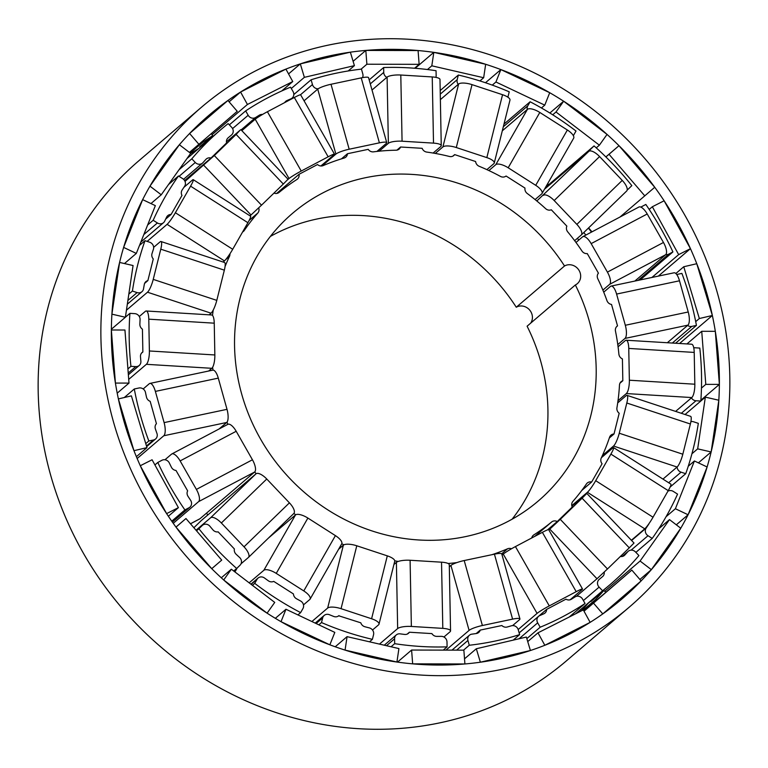 <?xml version="1.0" encoding="UTF-8"?>
<svg xmlns="http://www.w3.org/2000/svg" width="768" height="768" viewBox="0 0 768 768"><rect width="100%" height="100%" fill="white"/><g stroke="black" fill="none" stroke-linecap="round" stroke-linejoin="round"><path stroke-width="1.15" d="M284.726 102.576A5.482 5.059 -130.5 0 1 286.877 100.608A288.403 266.064 -130.5 0 1 290.928 98.832A5.482 5.059 49.5 0 0 293.05 91.546L290.554 87.178A299.366 276.182 49.5 0 0 267.494 97.949A299.366 276.182 49.5 0 0 245.674 110.899L229.334 124.867M245.674 110.899L248.17 115.267A5.482 5.059 49.5 0 0 255.696 117.456A288.403 266.064 -130.5 0 1 259.43 115.123A5.482 5.059 -130.5 0 1 262.522 114.451M184.598 180.595L210.979 158.054A5.482 5.059 -130.5 0 0 205.891 159.379A288.403 266.064 -130.5 0 0 202.963 162.662A5.482 5.059 49.5 0 1 202.483 163.123L183.552 179.309M165.648 219.12L171.101 214.464A5.482 5.059 -130.5 0 0 166.627 217.104A288.403 266.064 -130.5 0 0 164.698 221.117A5.482 5.059 49.5 0 1 163.498 222.701L140.842 242.054M144.624 283.382L147.869 280.608A5.482 5.059 -130.5 0 0 144.317 284.39A288.403 266.064 -130.5 0 0 143.52 288.854A5.482 5.059 49.5 0 1 141.917 291.725L127.325 304.186M203.309 524.736A5.482 5.059 49.5 0 0 202.243 525.514L198.893 528.749A299.366 276.182 49.5 0 0 236.669 568.474L240.019 565.238A5.482 5.059 49.5 0 0 239.578 557.453A288.403 266.064 -130.5 0 1 236.093 554.218A5.482 5.059 -130.5 0 1 234.374 548.947L218.141 531.869A5.482 5.059 -130.5 0 1 212.986 529.92A288.403 266.064 -130.5 0 1 209.923 526.272A5.482 5.059 49.5 0 0 203.309 524.736M258.941 577.469A5.482 5.059 49.5 0 0 257.059 579.283L254.726 583.363A299.366 276.182 49.5 0 0 300.624 612.614L302.947 608.544A5.482 5.059 49.5 0 0 300.547 600.979A288.403 266.064 -130.5 0 1 296.419 598.704A5.482 5.059 -130.5 0 1 293.443 593.952L273.715 581.376A5.482 5.059 -130.5 0 1 268.349 580.81A288.403 266.064 -130.5 0 1 264.518 578.016A5.482 5.059 49.5 0 0 258.941 577.469M338.947 615.6A5.482 5.059 -130.5 0 1 333.725 616.454A288.403 266.064 -130.5 0 1 329.386 614.707A5.482 5.059 49.5 0 0 322.666 617.923L321.504 622.56A299.366 276.182 49.5 0 0 372.394 639.35L373.546 634.723A5.482 5.059 49.5 0 0 369.331 627.898A288.403 266.064 -130.5 0 1 364.848 626.726A5.482 5.059 -130.5 0 1 360.816 622.829L338.736 615.782M409.382 632.227A5.482 5.059 -130.5 0 1 404.669 634.435A288.403 266.064 -130.5 0 1 400.118 633.85A5.482 5.059 49.5 0 0 394.589 638.794L394.685 643.67A299.366 276.182 49.5 0 0 447.091 646.858L446.995 641.99A5.482 5.059 49.5 0 0 441.264 636.355A288.403 266.064 -130.5 0 1 436.723 636.384A5.482 5.059 -130.5 0 1 431.914 633.6L409.382 632.227L407.194 634.099M480.23 630.096A5.482 5.059 -130.5 0 1 476.342 633.523A288.403 266.064 -130.5 0 1 471.888 634.147A5.482 5.059 49.5 0 0 467.933 640.474L469.267 645.254A299.366 276.182 49.5 0 0 519.629 634.627L518.285 629.846A5.482 5.059 49.5 0 0 511.421 625.795A288.403 266.064 -130.5 0 1 507.139 627.024A5.482 5.059 -130.5 0 1 501.878 625.526L480.23 630.096L476.198 633.542M546.653 609.379A5.482 5.059 -130.5 0 1 543.859 613.776A288.403 266.064 -130.5 0 1 539.808 615.562A5.482 5.059 49.5 0 0 537.686 622.848L540.182 627.216A299.366 276.182 49.5 0 0 585.053 603.485L582.566 599.117A5.482 5.059 49.5 0 0 575.04 596.938A288.403 266.064 -130.5 0 1 571.306 599.27A5.482 5.059 -130.5 0 1 565.949 599.174L546.653 609.379L519.139 632.89M604.243 572.064A5.482 5.059 -130.5 0 1 602.621 576.547A5.482 5.059 -130.5 0 1 602.611 576.547A288.403 266.064 -130.5 0 1 599.242 579.37A5.482 5.059 49.5 0 0 599.107 587.117L602.582 590.774A299.366 276.182 49.5 0 0 609.859 584.784A299.366 276.182 49.5 0 0 638.928 555.562L635.443 551.914A5.482 5.059 49.5 0 0 627.773 551.731A288.403 266.064 -130.5 0 1 624.845 555.014A5.482 5.059 -130.5 0 1 620.362 556.483M649.066 523.498A5.482 5.059 -130.5 0 1 648.614 524.371A288.403 266.064 -130.5 0 1 646.157 528.038A5.482 5.059 49.5 0 0 648.01 535.718L652.234 538.406A299.366 276.182 49.5 0 0 677.558 494.122L673.334 491.434A5.482 5.059 49.5 0 0 667.901 491.213M619.978 383.174L622.829 380.736A5.482 5.059 -130.5 0 0 619.478 385.114A213.84 197.27 49.5 0 1 616.934 407.789A5.482 5.059 -130.5 0 0 619.19 413.251L614.006 433.997L609.322 438M581.75 490.474L591.648 482.016L602.083 463.776A5.482 5.059 -130.5 0 1 601.258 458.016A213.84 197.27 49.5 0 0 609.581 437.251A5.482 5.059 -130.5 0 1 614.006 433.997M547.469 529.91L557.27 521.539L572.246 507.034A5.482 5.059 -130.5 0 1 572.909 501.379A213.84 197.27 49.5 0 0 586.445 483.926A5.482 5.059 -130.5 0 1 591.648 482.016M531.725 537.984A5.482 5.059 -130.5 0 1 533.818 534.912A213.84 197.27 49.5 0 0 551.645 521.971A5.482 5.059 -130.5 0 1 557.27 521.539M575.357 284.966A10.963 10.118 49.5 0 0 575.616 284.832A10.963 10.118 49.5 0 0 577.325 283.68A10.963 10.118 49.5 0 0 578.573 269.654A10.963 10.118 49.5 0 0 564.778 265.843A10.963 10.118 49.5 0 0 564.528 265.987A189.158 174.509 49.5 0 0 321.936 193.382A189.158 174.509 49.5 0 0 292.474 213.389A189.158 174.509 49.5 0 0 270.864 455.318A189.158 174.509 49.5 0 0 508.8 521.002A189.158 174.509 49.5 0 0 538.262 501.005A189.158 174.509 49.5 0 0 575.357 284.966L527.098 326.208A189.158 174.509 49.5 0 1 512.083 519.226M530.65 323.174A10.963 10.118 49.5 0 0 529.526 309.888A10.963 10.118 49.5 0 0 516.528 307.085A10.963 10.118 49.5 0 0 516.269 307.229A189.158 174.509 49.5 0 0 273.677 234.624A189.158 174.509 49.5 0 0 270.394 236.41M564.528 265.987L516.269 307.229M665.77 254.63A5.482 5.059 49.5 0 0 668.784 254.122L672.912 251.933A299.366 276.182 49.5 0 0 645.83 204.451L641.702 206.64A5.482 5.059 49.5 0 0 640.934 207.149M672.912 251.933L640.128 279.955M575.981 242.467L582.528 236.88A10.963 4.147 -117.9 0 1 582.816 236.678A10.963 4.147 -117.9 0 1 591.158 243.619L607.411 272.112L663.466 242.477L647.222 213.984L591.158 243.619M602.88 290.102L609.61 284.362A10.963 4.147 -117.9 0 0 607.411 272.112M452.87 156.134L454.656 154.608L475.613 161.53A5.482 5.059 -130.5 0 0 479.194 166.291A213.84 197.27 49.5 0 1 500.429 176.4A5.482 5.059 -130.5 0 0 506.064 176.026L524.976 188.074A5.482 5.059 -130.5 0 0 527.28 193.517A213.84 197.27 49.5 0 1 545.645 208.656A5.482 5.059 -130.5 0 0 551.299 209.779L566.861 226.147A5.482 5.059 -130.5 0 0 567.744 231.898A213.84 197.27 49.5 0 1 581.981 251.04A5.482 5.059 -130.5 0 0 587.27 253.584L598.426 273.149A5.482 5.059 -130.5 0 0 597.821 278.813A213.84 197.27 49.5 0 1 606.96 300.653A5.482 5.059 -130.5 0 0 611.53 304.454L617.52 325.872A5.482 5.059 -130.5 0 0 615.466 331.075A213.84 197.27 49.5 0 1 618.883 354.115A5.482 5.059 -130.5 0 0 622.416 358.906L622.829 380.736M582.816 236.678L638.88 207.043A10.963 4.147 62.1 0 1 647.222 213.984M663.466 242.477A10.963 4.147 62.1 0 1 665.664 254.717L609.61 284.362M634.829 281.078L665.664 254.717M454.656 154.608A5.482 5.059 -130.5 0 1 449.424 156.47A213.84 197.27 49.5 0 0 426.749 152.083A5.482 5.059 -130.5 0 1 422.15 148.32L400.56 147.005L396.902 150.134M400.56 147.005A5.482 5.059 -130.5 0 1 396.086 150.211A213.84 197.27 49.5 0 0 373.536 151.843A5.482 5.059 -130.5 0 1 368.218 149.347L347.472 153.725L341.482 158.842M347.472 153.725A5.482 5.059 -130.5 0 1 344.074 158.064A213.84 197.27 49.5 0 0 323.165 165.6A5.482 5.059 -130.5 0 1 317.51 164.534L299.021 174.307L276.605 193.469M299.021 174.307A5.482 5.059 -130.5 0 1 296.918 179.482A213.84 197.27 49.5 0 0 279.091 192.413A5.482 5.059 -130.5 0 1 273.974 193.094M258.701 207.859A5.482 5.059 -130.5 0 1 257.827 213.014A213.84 197.27 49.5 0 0 244.291 230.458A5.482 5.059 -130.5 0 1 242.611 231.965M229.939 253.786A5.482 5.059 -130.5 0 1 229.478 256.368A213.84 197.27 49.5 0 0 225.062 266.515M213.245 310.013A213.84 197.27 49.5 0 0 212.506 315.418M212.621 367.306A213.84 197.27 49.5 0 0 212.995 370.118M226.992 422.179A213.84 197.27 49.5 0 0 227.866 424.33A10.963 4.147 62.1 0 1 236.198 431.28L180.134 460.915L196.387 489.408L252.442 459.773L236.198 431.28M206.496 513.158A213.84 197.27 49.5 0 0 207.83 514.963M254.746 471.917A213.84 197.27 49.5 0 0 256.09 473.731M293.904 513.398A213.84 197.27 49.5 0 0 295.661 514.829M341.741 543.773A213.84 197.27 49.5 0 0 343.958 544.8M394.752 560.832A213.84 197.27 49.5 0 0 398.227 561.437M448.157 563.51A213.84 197.27 49.5 0 0 456.893 562.589M491.894 554.707A213.84 197.27 49.5 0 0 507.562 548.784A5.482 5.059 -130.5 0 1 511.478 548.774M616.608 326.65L617.52 325.872M616.589 294.067A10.963 3.782 -101.9 0 0 611.107 286.08L674.016 272.803A10.963 3.782 78.1 0 1 679.498 280.79L616.589 294.067L625.315 325.267L688.224 311.99L679.498 280.79M688.224 311.99A10.963 3.782 78.1 0 1 687.917 325.142L625.008 338.419A10.963 3.782 -101.9 0 0 625.315 325.267M667.325 342.739L687.917 325.142M603.725 292.166L610.464 286.406A10.963 3.782 -101.9 0 1 611.107 286.08M617.779 344.592L625.008 338.419M687.562 325.44A5.482 5.059 49.5 0 0 691.814 326.39L696.442 325.411A299.366 276.182 49.5 0 0 681.898 273.408L677.27 274.387A5.482 5.059 49.5 0 0 676.723 274.531M696.442 325.411L675.581 343.238M628.752 348.432A10.963 3.158 -86.5 0 0 626.198 340.234L691.67 344.218A10.963 3.158 93.5 0 1 694.214 352.416L628.752 348.432L629.366 380.218L694.829 384.211L694.214 352.416M694.829 384.211A10.963 3.158 93.5 0 1 691.814 397.555L626.352 393.562A10.963 3.158 -86.5 0 0 629.366 380.218M675.619 411.398L691.814 397.555M618.077 346.79L625.334 340.579A10.963 3.158 -86.5 0 1 626.198 340.234M618.01 400.685L626.352 393.562M691.43 397.882A5.482 5.059 49.5 0 0 695.99 400.752L700.819 401.05A299.366 276.182 49.5 0 0 699.802 348.067L694.982 347.77A5.482 5.059 49.5 0 0 693.763 347.846M700.819 401.05L685.066 414.509M626.813 403.018A10.963 2.323 -71.7 0 0 627.034 395.357L690.595 416.342A10.963 2.323 108.3 0 1 690.374 424.003L626.813 403.018L619.258 433.229L682.819 454.214L690.374 424.003M682.819 454.214A10.963 2.323 108.3 0 1 677.088 467.03A5.482 5.059 49.5 0 0 681.053 472.157L685.738 473.702A299.366 276.182 49.5 0 0 698.323 423.35L693.638 421.805A5.482 5.059 49.5 0 0 690.883 421.642M662.966 479.098L677.088 467.03L613.526 446.045A10.963 2.323 -71.7 0 0 619.258 433.229M617.712 402.874L626.112 395.702A10.963 2.323 -71.7 0 1 627.034 395.357M602.39 455.568L613.526 446.045M685.738 473.702L670.128 487.037M610.896 454.109A10.963 1.325 -57.5 0 0 613.574 447.61L670.896 484.157A10.963 1.325 122.5 0 1 668.227 490.656L610.896 454.109L595.699 480.682L653.03 517.229L668.227 490.656M653.03 517.229A10.963 1.325 122.5 0 1 644.746 528.835L587.414 492.288A10.963 1.325 -57.5 0 0 595.699 480.682M631.373 540.269L644.746 528.835M601.411 457.69L612.739 448.003A10.963 1.325 -57.5 0 1 613.574 447.61M571.795 505.642L587.414 492.288M652.234 538.406L635.885 552.374M582.096 498.221L586.819 493.421L634.013 543.034L629.28 547.843L582.096 498.221L560.285 519.35L607.478 568.963L629.28 547.843M607.478 568.963L596.995 578.755L549.802 529.142L560.285 519.35M576.422 596.342L596.995 578.755M571.901 506.102L586.819 493.421M548.842 529.958L549.802 529.142M602.582 590.774L575.654 613.776M570.115 599.789L581.962 589.67A10.963 0.854 150.3 0 0 582.509 588.979A10.963 0.854 150.3 0 0 576.202 591.667L542.371 532.349L515.443 546.586L549.274 605.894L576.202 591.667M549.274 605.894A10.963 0.854 150.3 0 0 537.082 613.392L503.251 554.083A10.963 0.854 -29.7 0 1 515.443 546.586M518.189 629.53L537.082 613.392M502.08 555.082L503.251 554.083M542.371 532.349A10.963 0.854 -29.7 0 1 548.678 529.67L582.509 588.979M585.053 603.485L569.174 617.059M540.182 627.216L526.838 638.611M512.602 625.603L519.446 619.747A10.963 1.901 164.4 0 0 519.936 618.922A10.963 1.901 164.4 0 0 512.592 619.133L494.429 554.17L464.208 560.544L482.381 625.507L512.592 619.133M482.381 625.507A10.963 1.901 164.4 0 0 469.094 630.384L450.922 565.421A10.963 1.901 -15.6 0 1 464.208 560.544M445.987 650.122L469.094 630.384M449.328 566.784L450.922 565.421M494.429 554.17A10.963 1.901 -15.6 0 1 501.773 553.958L519.936 618.922M519.629 634.627L513.178 640.138M469.267 645.254L463.526 650.16M443.914 637.018L450.067 631.757A10.963 2.813 178.9 0 0 450.547 630.912A10.963 2.813 178.9 0 0 442.81 628.368L441.533 562.186L410.093 560.266L411.36 626.448L442.81 628.368M411.36 626.448A10.963 2.813 178.9 0 0 397.661 628.56L396.394 562.378A10.963 2.813 -1.1 0 1 410.093 560.266M379.469 644.112L397.661 628.56M393.917 564.499L396.394 562.378M441.533 562.186A10.963 2.813 -1.1 0 1 449.28 564.72L450.547 630.912M447.091 646.858L443.28 650.112M394.685 643.67L391.046 646.771M372.518 630.01L378.547 624.864A10.963 3.533 -166 0 0 379.008 624.163A10.963 3.533 -166 0 0 371.587 618.758L387.302 555.859L356.774 545.779L341.05 608.678L371.587 618.758M341.05 608.678A10.963 3.533 -166 0 0 327.658 608.064L343.373 545.165A10.963 3.533 14 0 1 356.774 545.779M311.894 621.533L327.658 608.064M338.621 549.235L343.373 545.165M387.302 555.859A10.963 3.533 14 0 1 394.723 561.264L379.008 624.163M372.394 639.35L369.504 641.818M321.504 622.56L318.845 624.826M303.485 604.896L309.744 599.539A10.963 4.022 -150.2 0 0 310.09 599.136A10.963 4.022 -150.2 0 0 303.782 590.938L335.414 535.622L307.882 518.064L276.25 573.389L303.782 590.938M276.25 573.389A10.963 4.022 -150.2 0 0 263.846 570.288L295.488 514.963A10.963 4.022 29.8 0 1 307.882 518.064M249.158 582.835L263.846 570.288M268.406 538.099L295.488 514.963M335.414 535.622A10.963 4.022 29.8 0 1 341.722 543.811L310.09 599.136M300.624 612.614L297.926 614.918M254.726 583.363L252.422 585.331M241.037 563.779L248.362 557.52A10.963 4.224 -134.1 0 0 248.438 557.443A10.963 4.224 -134.1 0 0 244.022 546.826L289.421 502.848L266.755 479.011L221.357 522.989L244.022 546.826M221.357 522.989A10.963 4.224 -134.1 0 0 210.586 517.795L255.984 473.818A10.963 4.224 45.9 0 1 266.755 479.011M196.022 530.237L210.586 517.795M201.149 520.694A10.963 4.224 45.9 0 1 201.216 520.618A10.963 4.224 45.9 0 1 201.293 520.55L255.984 473.818M289.421 502.848A10.963 4.224 45.9 0 1 293.837 513.466A10.963 4.224 45.9 0 1 293.76 513.542L248.506 557.376M236.669 568.474L233.702 571.018M198.893 528.749L196.502 530.803M173.251 523.306L198.586 501.648A10.963 4.147 -117.9 0 0 196.387 489.408M180.134 460.915A10.963 4.147 -117.9 0 0 171.792 453.974A10.963 4.147 -117.9 0 0 171.504 454.176L164.957 459.763M189.888 507.168A5.482 5.059 49.5 0 1 189.034 507.754L184.896 509.933A299.366 276.182 49.5 0 1 157.814 462.451L161.942 460.272A5.482 5.059 49.5 0 1 169.334 463.008A288.403 266.064 -130.5 0 0 171.427 467.261A5.482 5.059 -130.5 0 0 176.006 470.458L187.642 490.867A5.482 5.059 -130.5 0 0 187.987 496.301A288.403 266.064 -130.5 0 0 190.598 500.285A5.482 5.059 49.5 0 1 189.888 507.168L172.406 522.106M190.454 523.766L199.949 518.755L254.64 472.013L198.586 501.648M199.949 518.755A10.963 4.147 62.1 0 1 199.661 518.947L190.483 523.805M252.442 459.773A10.963 4.147 62.1 0 1 254.64 472.013M184.896 509.933L171.744 521.174M157.814 462.451L154.915 464.938M137.146 458.525L163.795 435.754A10.963 3.782 -101.9 0 0 164.102 422.611L227.011 409.334L218.285 378.125L155.376 391.402L164.102 422.611M155.376 391.402A10.963 3.782 -101.9 0 0 149.894 383.424A10.963 3.782 -101.9 0 0 149.251 383.75L143.174 388.954M155.578 438.979A5.482 5.059 49.5 0 1 153.466 440.006L148.838 440.986A299.366 276.182 49.5 0 1 134.294 388.982L138.922 388.003A5.482 5.059 49.5 0 1 145.507 392.534A288.403 266.064 -130.5 0 0 146.477 397.104A5.482 5.059 -130.5 0 0 150.182 401.328L156.432 423.686A5.482 5.059 -130.5 0 0 155.376 428.909A288.403 266.064 -130.5 0 0 156.931 433.354A5.482 5.059 49.5 0 1 155.578 438.979L146.659 446.602M219.139 428.938L226.704 422.477L163.795 435.754M149.894 383.424L212.803 370.147A10.963 3.782 78.1 0 1 218.285 378.125M227.011 409.334A10.963 3.782 78.1 0 1 226.704 422.477M148.838 440.986L145.757 443.616M134.294 388.982L124.291 397.526M128.717 379.402L146.371 364.32A10.963 3.158 -86.5 0 0 149.386 350.976L214.848 354.96L214.243 323.174L148.781 319.181L149.386 350.976M148.781 319.181A10.963 3.158 -86.5 0 0 146.227 310.992A10.963 3.158 -86.5 0 0 145.354 311.338L139.296 316.512M142.867 351.965A5.482 5.059 -130.5 0 0 140.477 356.63A288.403 266.064 -130.5 0 0 140.87 361.238A5.482 5.059 49.5 0 1 135.754 366.614L130.934 366.326A299.366 276.182 49.5 0 1 129.917 313.344L134.736 313.632A5.482 5.059 49.5 0 1 140.074 319.651A288.403 266.064 -130.5 0 0 139.862 324.221A5.482 5.059 -130.5 0 0 142.426 329.194L142.867 351.965L141.533 353.107M208.666 371.021L211.834 368.304L146.371 364.32M146.227 310.992L211.69 314.976A10.963 3.158 93.5 0 1 214.243 323.174M214.848 354.96A10.963 3.158 93.5 0 1 211.834 368.304M130.934 366.326L127.92 368.899M129.917 313.344L125.395 317.203M126.432 310.205L147.494 292.214A10.963 2.323 -71.7 0 0 153.235 279.389L216.797 300.374L224.342 270.163L160.781 249.178L153.235 279.389M160.781 249.178A10.963 2.323 -71.7 0 0 161.002 241.517A10.963 2.323 -71.7 0 0 160.08 241.862L153.648 247.354M141.917 291.725A5.482 5.059 49.5 0 1 137.098 292.589L132.413 291.043A299.366 276.182 49.5 0 1 144.998 240.691L149.683 242.237A5.482 5.059 49.5 0 1 153.398 249.322A288.403 266.064 -130.5 0 0 152.016 253.594A5.482 5.059 -130.5 0 0 153.274 258.96L147.869 280.608M209.155 314.822L211.056 313.19L147.494 292.214M161.002 241.517L224.563 262.502A10.963 2.323 108.3 0 1 224.342 270.163M216.797 300.374A10.963 2.323 108.3 0 1 211.056 313.19M132.413 291.043L128.822 294.106M144.998 240.691L139.526 245.366M147.139 241.402L167.098 224.342A10.963 1.325 -57.5 0 0 175.382 212.736L232.704 249.283L247.901 222.71L190.579 186.163L175.382 212.736M190.579 186.163A10.963 1.325 -57.5 0 0 193.248 179.664A10.963 1.325 -57.5 0 0 192.422 180.058L183.926 187.315M163.498 222.701A5.482 5.059 49.5 0 1 157.402 222.96L153.178 220.272A299.366 276.182 49.5 0 1 178.502 175.978L182.726 178.675A5.482 5.059 49.5 0 1 184.579 186.346A288.403 266.064 -130.5 0 0 182.122 190.022A5.482 5.059 -130.5 0 0 181.987 195.427L171.101 214.464M223.104 262.013L224.429 260.89L167.098 224.342M193.248 179.664L250.579 216.211A10.963 1.325 122.5 0 1 247.901 222.71M232.704 249.283A10.963 1.325 122.5 0 1 224.429 260.89M153.178 220.272L147.629 225.005M178.502 175.978L168.557 184.483M185.021 181.421L214.32 155.549L261.514 205.171L283.315 184.042L236.122 134.429L214.32 155.549M236.122 134.429L240.173 130.138L226.445 141.869M202.483 163.123A5.482 5.059 49.5 0 1 195.283 162.48L191.808 158.822A299.366 276.182 49.5 0 1 220.877 129.61A299.366 276.182 49.5 0 1 228.154 123.619L231.629 127.277A5.482 5.059 49.5 0 1 231.485 135.014A288.403 266.064 -130.5 0 0 228.115 137.846L228.115 137.846A5.482 5.059 -130.5 0 0 226.598 142.915L210.979 158.054M249.994 215.837L251.021 214.963L203.837 165.341M240.854 129.619L288.038 179.232L283.315 184.042M261.514 205.171L251.021 214.963M191.808 158.822L179.002 169.776M241.843 130.656L255.206 119.222A10.963 0.854 -29.7 0 1 267.408 111.734L301.238 171.043L328.157 156.806L294.326 97.498L267.408 111.734M294.326 97.498A10.963 0.854 -29.7 0 1 300.643 94.81L334.474 154.118A10.963 0.854 150.3 0 0 328.157 156.806M287.635 179.731L289.037 178.531L255.206 119.222M320.842 165.984L333.917 154.81A10.963 0.854 150.3 0 0 334.474 154.118M301.238 171.043A10.963 0.854 150.3 0 0 289.037 178.531M304.061 100.81L317.722 89.136A10.963 1.901 -15.6 0 1 331.008 84.269L349.171 149.222L379.392 142.848L361.219 77.885L331.008 84.269M361.219 77.885A10.963 1.901 -15.6 0 1 368.563 77.683L386.736 142.646A10.963 1.901 164.4 0 0 379.392 142.848M322.042 165.926L335.885 154.099L317.722 89.136M376.934 151.43L386.246 143.472A10.963 1.901 164.4 0 0 386.736 142.646M349.171 149.222A10.963 1.901 164.4 0 0 335.885 154.099M362.506 77.635A5.482 5.059 49.5 0 0 362.803 73.92L361.469 69.13A299.366 276.182 49.5 0 0 311.107 79.766L312.451 84.547A5.482 5.059 49.5 0 0 318.192 88.781M311.107 79.766L293.798 94.56M372.019 90.019L387.101 77.136A10.963 2.813 -1.1 0 1 400.8 75.024L402.067 141.206L433.507 143.126L432.24 76.944L400.8 75.024M432.24 76.944A10.963 2.813 -1.1 0 1 439.987 79.478L441.254 145.661A10.963 2.813 178.9 0 0 433.507 143.126M379.152 151.19L388.368 143.318L387.101 77.136M433.123 153.053L440.774 146.515A10.963 2.813 178.9 0 0 441.254 145.661M402.067 141.206A10.963 2.813 178.9 0 0 388.368 143.318M435.869 77.366A5.482 5.059 49.5 0 0 436.147 75.6L436.051 70.723A299.366 276.182 49.5 0 0 383.645 67.526L383.741 72.403A5.482 5.059 49.5 0 0 386.822 77.366M383.645 67.526L369.187 79.891M440.371 99.629L458.63 84.029A10.963 3.533 14 0 1 472.022 84.634L456.298 147.533L486.835 157.613L502.55 94.714L472.022 84.634M502.55 94.714A10.963 3.533 14 0 1 509.971 100.128L494.256 163.018A10.963 3.533 -166 0 0 486.835 157.613M435.293 153.427L442.906 146.928L458.63 84.029M486.874 169.632L493.795 163.718A10.963 3.533 -166 0 0 494.256 163.018M456.298 147.533A10.963 3.533 -166 0 0 442.906 146.928M507.84 97.162A5.482 5.059 49.5 0 0 508.07 96.461L509.232 91.834A299.366 276.182 49.5 0 0 458.342 75.034L457.19 79.67A5.482 5.059 49.5 0 0 458.218 84.374M458.342 75.034L440.198 90.538M502.301 130.819L527.424 109.354A10.963 4.022 29.8 0 1 539.818 112.454L508.186 167.779L535.718 185.328L567.36 130.003L539.818 112.454M567.36 130.003A10.963 4.022 29.8 0 1 573.658 138.202L542.026 193.517A10.963 4.022 -150.2 0 0 535.718 185.328M488.89 170.563L495.792 164.669L527.424 109.354M535.085 199.565L541.68 193.93A10.963 4.022 -150.2 0 0 542.026 193.517M508.186 167.779A10.963 4.022 -150.2 0 0 495.792 164.669M573.331 135.629A5.482 5.059 49.5 0 0 573.677 135.101L576.01 131.03A299.366 276.182 49.5 0 0 530.112 101.77L527.779 105.85A5.482 5.059 49.5 0 0 527.251 109.498M530.112 101.77L503.981 124.109M544.445 189.283L588.806 151.373A10.963 4.224 45.9 0 1 599.578 156.566L554.179 200.544L576.845 224.381L622.243 180.403L599.578 156.566M622.243 180.403A10.963 4.224 45.9 0 1 626.659 191.03A10.963 4.224 45.9 0 1 626.582 191.098L581.328 234.931M536.822 200.986L588.806 151.373M574.646 240.662L581.184 235.075A10.963 4.224 -134.1 0 0 581.261 235.008A10.963 4.224 -134.1 0 0 576.845 224.381M554.179 200.544A10.963 4.224 -134.1 0 0 543.408 195.35M627.216 189.754A5.482 5.059 49.5 0 0 628.493 188.88L631.834 185.635A299.366 276.182 49.5 0 0 594.058 145.91L590.717 149.155A5.482 5.059 49.5 0 0 589.546 150.998M594.058 145.91L545.491 187.459M304.32 62.582A318.01 293.376 49.5 0 0 208.771 115.43A318.01 293.376 49.5 0 0 157.872 499.622A318.01 293.376 49.5 0 0 526.416 651.811A318.01 293.376 49.5 0 0 621.965 598.954A318.01 293.376 49.5 0 0 672.864 214.762A318.01 293.376 49.5 0 0 304.32 62.582M530.246 661.968A328.982 303.494 49.5 0 0 629.088 607.296A328.982 303.494 49.5 0 0 681.744 209.856A328.982 303.494 49.5 0 0 300.49 52.416A328.982 303.494 49.5 0 0 201.638 107.098A328.982 303.494 49.5 0 0 148.992 504.538A328.982 303.494 49.5 0 0 530.246 661.968M629.088 607.296L566.362 660.902A328.982 303.494 -130.5 0 1 467.51 715.584A328.982 303.494 -130.5 0 1 86.256 558.144A328.982 303.494 -130.5 0 1 138.912 160.704L201.638 107.098M577.392 238.31A307.046 283.267 -130.5 0 1 578.765 240.086M596.438 600.336L595.68 599.462A302.659 279.216 49.5 0 0 603.773 590.573L605.933 592.224M211.392 133.546L212.592 135.734A302.659 279.216 49.5 0 0 202.608 142.406L201.965 141.667M581.501 610.819A302.659 279.216 49.5 0 0 587.981 603.475M585.811 235.094A302.659 279.216 49.5 0 0 583.824 232.522M199.008 148.291A302.659 279.216 49.5 0 0 190.32 153.83M190.205 153.005L202.608 142.406M212.592 135.734L199.728 146.726A302.659 279.216 -130.5 0 1 203.837 144.173M547.258 184.378A302.659 279.216 -130.5 0 1 548.141 185.155M588.403 228.086A302.659 279.216 -130.5 0 1 591.494 232.09M592.81 599.347A302.659 279.216 -130.5 0 1 590.909 601.574L603.773 590.573M595.68 599.462L583.354 609.994M690.451 248.659L664.118 200.784L652.339 206.746L678.662 254.611L690.451 248.659L658.31 276.125M678.662 254.611L651.917 277.469M652.339 206.746L649.19 209.434M712.358 315.485L696.778 263.712L683.76 266.746L699.341 318.528L712.358 315.485L679.584 343.488M699.341 318.528L695.712 321.629M683.76 266.746L675.84 273.523M719.376 384.403L715.325 331.325L701.731 331.296L705.792 384.374L719.376 384.403L700.877 400.205M705.792 384.374L701.462 388.07M701.731 331.296L686.938 343.93M711.149 451.958L718.829 400.234L705.35 397.133L697.67 448.858L711.149 451.958L698.39 462.854M697.67 448.858L691.939 453.754M705.35 397.133L700.819 401.002M688.09 514.762L707.117 466.982L694.416 460.973L675.389 508.742L688.09 514.762L676.31 524.822M675.389 508.742L666.077 516.701M694.416 460.973L688.253 466.234M651.36 569.664L680.774 528.23L669.494 519.61L640.08 561.034L651.36 569.664L639.888 579.466M640.08 561.034L604.685 591.274M669.494 519.61L658.742 528.797M595.565 596.995L594.499 598.502M631.824 570.096L593.491 603.101L602.794 613.91L641.126 580.906L631.824 570.096L583.92 611.03M593.491 603.101L584.016 611.203M537.984 632.832L544.829 645.283L590.15 622.358L583.306 609.907L537.984 632.832L527.731 641.597M476.314 648.749L480.365 662.208L530.419 650.515L526.368 637.056L476.314 648.749L464.525 658.829M411.6 650.045L412.656 663.85L464.909 663.965L463.862 650.16L411.6 650.045L397.488 662.112M347.069 636.653L345.072 650.102L396.922 662.026L398.918 648.576L347.069 636.653L335.232 646.771M285.965 609.254L281.021 621.677L329.856 644.813L334.81 632.39L285.965 609.254L275.347 618.326M231.35 569.213L223.699 579.984L267.082 613.171L274.733 602.4L231.35 569.213L221.299 577.795M185.962 518.534L175.987 527.117L211.747 568.685L221.712 560.112L185.962 518.534L175.958 527.078M178.397 507.648L152.074 459.773L140.285 465.734L166.618 513.61L178.397 507.648L168.355 516.23M146.966 447.638L131.386 395.866L118.378 398.909L133.958 450.682L146.966 447.638L136.378 456.691M128.995 383.098L124.944 330.019L111.36 329.99L115.411 383.069L128.995 383.098L117.206 393.168M125.386 317.261L133.066 265.536L119.587 262.435L111.907 314.16L125.386 317.261L111.37 329.242M136.32 253.421L155.347 205.642L142.646 199.632L123.619 247.402L136.32 253.421L124.454 263.558M161.242 194.784L190.656 153.36L179.376 144.73L149.962 186.154L161.242 194.784L150.96 203.568M227.942 100.483L189.61 133.488L198.902 144.298L237.235 111.293L227.942 100.483L191.011 132.048M198.902 144.298L189.418 152.41M240.586 92.035L247.43 104.477L292.752 81.552L285.907 69.11L240.586 92.035L229.114 101.837M292.752 81.552L281.731 90.979M247.43 104.477L212.035 134.717M203.424 143.568L206.16 142.186M300.317 63.878L304.368 77.338L354.413 65.635L350.362 52.176L300.317 63.878L288.557 73.92M354.413 65.635L348.182 70.963M304.368 77.338L291.312 88.493M365.818 50.429L366.874 64.224L419.136 64.339L418.08 50.544L365.818 50.429L353.107 61.296M419.136 64.339L414.576 68.237M366.874 64.224L361.085 69.178M433.814 52.358L431.818 65.808L483.667 77.731L485.664 64.282L433.814 52.358L415.171 68.285M483.667 77.731L479.914 80.938M431.818 65.808L427.459 69.533M500.87 69.581L495.926 82.003L544.771 105.139L549.715 92.717L500.87 69.581L485.472 82.742M544.771 105.139L541.44 107.981M495.926 82.003L492.278 85.123M563.654 101.222L556.003 111.994L599.386 145.181L607.037 134.41L563.654 101.222L549.859 113.011M599.386 145.181L596.246 147.869M556.003 111.994L552.72 114.797M547.622 183.734L548.774 184.618M618.989 145.699L609.024 154.282L644.774 195.85L654.739 187.267L618.989 145.699L605.856 156.922M644.774 195.85L620.016 217.008M609.024 154.282L605.894 156.96M588.605 227.894L591.994 231.83M286.877 100.608L284.88 102.317M257.059 579.283L251.136 584.352M322.666 617.923L316.109 623.53M394.589 638.794L386.486 645.725M467.933 640.474L456.605 650.15M537.686 622.848L519.062 638.765M627.773 551.731L622.234 556.474M668.784 254.122L638.035 280.397M257.827 213.014L249.139 220.435M244.291 230.458L242.688 231.84M229.478 256.368L225.6 259.69M507.562 548.784L501.686 553.814M533.818 534.912L532.829 535.757M551.645 521.971L534.854 536.323M691.814 326.39L672.317 343.046M695.99 400.752L681.331 413.28M681.053 472.157L668.669 482.736M648.01 535.718L631.142 550.128M646.157 528.038L631.584 540.49M624.845 555.014L623.952 555.773M599.107 587.117L583.382 600.557M237.226 567.936L234.931 571.949M201.293 520.55L193.872 527.741L201.216 520.618M189.034 507.754L172.339 522.019M153.466 440.006L146.477 445.987M135.754 366.614L128.237 373.046M137.098 292.589L127.882 300.461M157.402 222.96L143.827 234.557M195.283 162.48L179.069 176.342M255.696 117.456L241.123 129.907M259.43 115.123L241.574 130.378M248.17 115.267L232.579 128.592M290.928 98.832L289.498 100.051M312.451 84.547L300.499 94.762M383.741 72.403L370.301 83.885M457.19 79.67L440.266 94.128M527.779 105.85L503.318 126.749M590.717 149.155L545.107 188.131M258.086 578.045L250.915 584.179M324.192 615.437L315.216 623.107M396.269 634.944L384.259 645.206M469.402 635.242L451.968 650.131M538.608 616.301L519.149 632.938M628.253 551.261L622.138 556.483M609.859 584.784L576.317 613.45M139.219 365.491L128.362 374.765M220.877 129.61L186.912 158.63M292.118 98.083L290.352 99.6M628.282 189.072L627.178 190.013M234.854 571.891L236.986 568.176M248.438 557.443L293.837 513.466M227.856 424.339L171.792 453.974M581.261 235.008L626.659 191.03"/></g></svg>

